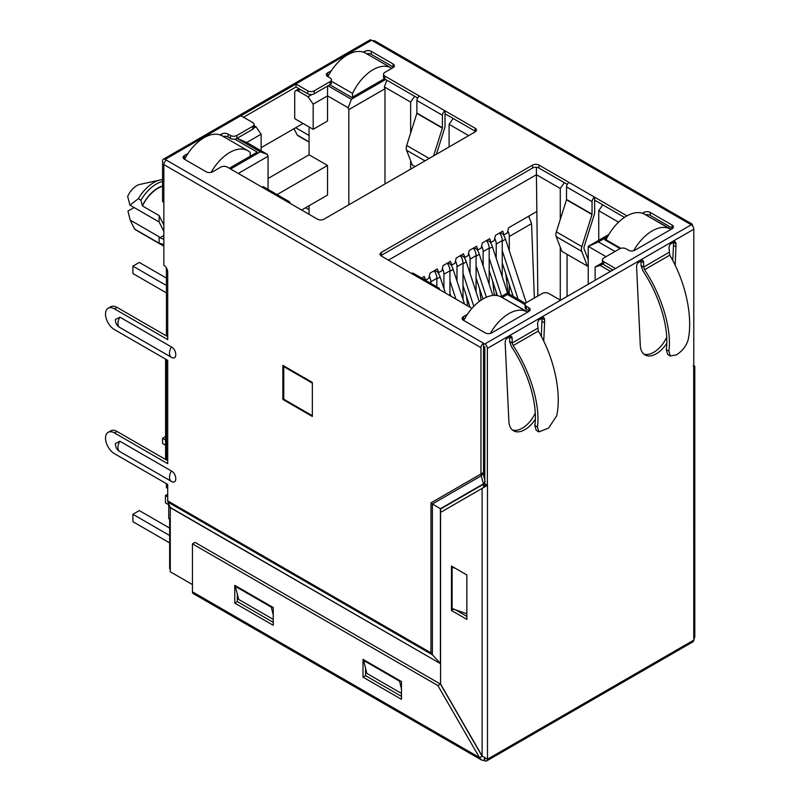 <?xml version="1.0" encoding="UTF-8"?>
<svg xmlns="http://www.w3.org/2000/svg" width="801" height="801" viewBox="0 0 801 801"><rect width="100%" height="100%" fill="white"/><g stroke="black" fill="none" stroke-linecap="round" stroke-linejoin="round"><path stroke-width="1.2" d="M160.28 179.955A31.189 18.012 -60 0 0 153.732 182.588A31.189 18.012 -60 0 0 138.343 198.698L129.932 205.126L127.669 196.455A15.319 8.851 -60 0 1 136.671 185.702A15.319 8.851 -60 0 1 139.895 184.41L160.28 179.955A31.189 18.012 -60 0 1 162.573 179.624M527.829 312.03L503.439 298.272M671.178 229.266L646.797 215.509M606.537 238.748L604.765 239.779L620.044 248.6M502.157 297.531L507.433 294.488L525.086 304.68M615.018 251.474L598.477 241.922L607.639 236.635M610.532 271.389A4.536 2.613 -120 0 0 610.402 271.319L600.269 265.461L602.883 263.96M329.842 84.756L351.899 97.492L384.38 78.738M308.045 96.751L297.922 90.903A4.536 2.613 -120 0 0 295.649 90.683A4.536 2.613 -120 0 0 294.708 92.756L294.708 118.668L313.181 129.321L313.181 104.15L308.045 96.751L311.949 94.498M385.621 79.499L351.389 99.264L328.05 85.797M237.016 138.353L260.345 151.83L230.598 169.001M237.086 138.313L246.758 142.498L261.116 134.208L255.99 126.808L254.007 127.95M255.99 126.808L254.107 125.727M229.316 168.26L257.271 152.13L234.753 139.124M507.433 294.488L507.433 293.006L525.476 303.419M500.865 296.801L507.433 293.006M388.445 260.135L536.42 174.708L536.42 167.299M537.861 296.02L536.42 174.708L560.269 188.475L564.294 182.658M567.058 296.48L567.058 254.338M567.058 184.851L567.058 184.26M417.421 98.453L417.421 97.862M602.763 204.866L598.737 210.683L618.592 222.147M608.9 234.433L588.224 246.368L598.477 241.922M588.224 284.265L588.224 246.368L606.047 256.66M612.965 269.977L603.734 264.65A4.536 2.613 -0 0 1 602.412 262.798L595.143 266.943L595.143 280.27M600.269 265.461L595.143 266.943M367.929 54.508L367.929 53.567M313.181 104.15L327.539 95.86L327.539 86.087M313.181 129.321L327.539 121.031L327.539 95.86L348.185 107.785L351.389 99.264M348.185 107.785L348.825 109.637L384.981 88.761L384.34 86.908L386.863 80.22M384.34 86.908L410.633 102.077L414.658 96.26M453.126 118.478L449.091 124.295L468.715 135.619M238.297 173.447L268.045 156.275L268.045 189.396M246.758 142.498L267.404 154.423L268.045 156.275M267.404 154.423L260.345 151.83M250.222 155.454L250.863 155.825M224.57 137.271L224.57 136.26M536.42 211.724L508.525 227.824L507.243 233.001L504.039 234.853L502.758 231.159L495.449 235.374L494.167 240.56L490.963 242.403L489.681 238.708L482.372 242.923L481.091 248.11L477.887 249.962L476.595 246.257L469.296 250.473L468.004 255.659L464.8 257.511L463.519 253.807L456.21 258.022L454.928 263.209L451.724 265.061L450.442 261.356L443.133 265.582L441.852 270.758L438.648 272.61L437.366 268.906L430.057 273.131L428.775 278.307L425.561 280.16L424.28 276.465L421.566 278.027M560.269 188.475L560.269 219.454M560.269 247.169L560.269 300.115M598.737 210.683L598.737 240.3M449.091 124.295L449.091 146.943M410.633 169.151L410.633 160.781M410.633 133.066L410.633 102.077M384.981 88.761L384.981 183.96M348.825 204.836L348.825 109.637M261.116 150.798L261.116 134.208M167.709 488.41L166.428 487.669L166.428 483.674M166.428 459.984L166.428 359.599M166.428 335.909L166.428 267.894M484.805 464.58A4.536 2.613 180 0 1 483.524 464.38M309.076 214.308L309.076 205.727M170.273 519.509L168.731 518.617L168.731 503.959M268.045 178.483L309.076 154.793L309.076 126.959M301.637 210.022L327.539 195.064L327.539 165.457L309.076 154.793M165.587 359.118L165.587 458.242L166.428 458.723M312.34 382.698L312.34 415.268M311.959 415.489L283.754 399.208L283.754 366.628L284.395 366.257M283.754 366.628L311.959 382.918M163.855 225.071L159.119 215.569L159.119 221.977L163.855 231.299M163.855 235.524L159.99 237.757L159.119 236.786L159.119 243.194L163.855 244.455M277.056 194.603L327.539 165.457M159.99 237.757L163.074 239.048L163.855 238.097M309.076 142.127L298.823 136.21A27.564 15.91 -60 0 1 297.211 135.029L309.076 141.877M138.343 198.698L140.906 200.18L142.448 205.937A27.564 15.91 -60 0 1 162.573 186.303M142.448 205.937L159.119 215.569M163.855 246.177L136.1 230.147A27.564 15.91 -60 0 1 134.498 228.976L159.119 243.194M293.997 128.701L297.211 135.029M309.076 135.469L295.669 127.729M142.448 205.687A27.424 15.83 -60 0 1 162.573 185.982M134.498 228.976L130.193 220.085L159.119 236.786M134.107 207.539L127.94 211.104L130.193 220.085M140.906 200.18A31.189 18.012 -60 0 1 162.573 181.497M129.932 205.126L159.119 221.977M421.716 277.937L425.561 280.16M434.803 270.388L438.648 272.61M447.879 262.838L451.724 265.061M460.955 255.289L464.8 257.511M474.032 247.739L477.887 249.962M487.118 240.19L490.963 242.403M504.039 234.853L500.194 232.63M327.869 76.656A36.265 20.936 -60 0 1 347.414 54.929A36.265 20.936 -60 0 1 365.546 53.126L391.188 67.935A36.265 20.936 120 0 0 373.056 69.727A36.265 20.936 120 0 0 352.54 93.417L331.434 81.231M391.859 68.355A36.265 20.936 120 0 0 391.188 67.935M352.54 97.121L352.54 93.417M309.076 209.722L305.612 207.729M184.57 159.309A36.265 20.936 -60 0 1 204.055 137.692A36.265 20.936 -60 0 1 222.187 135.89L247.839 150.698A36.265 20.936 120 0 0 229.707 152.5A36.265 20.936 120 0 0 211.144 172.395M250.222 156.195L250.222 152.5A36.265 20.936 120 0 0 247.839 150.698M166.428 292.896L132.896 273.541L132.896 266.132L139.304 262.438L166.428 278.087M132.896 266.132L166.428 285.496M463.008 285.607L470.107 307.284M463.008 273.341L473.812 306.332M463.929 257.001A12.696 7.329 60 0 1 466.272 261.897L463.008 263.779M479.238 301.496L466.272 261.897M165.587 436.555L162.573 438.297L165.587 440.029M162.573 438.297L162.573 443.474L165.587 445.216M449.932 293.156L450.933 296.21M449.932 280.901L455.879 299.073M450.853 264.55A12.696 7.329 60 0 1 453.196 269.446L449.932 271.329M464.53 304.06L453.196 269.446M476.084 278.057L482.943 299.003M476.084 265.792L486.387 297.241M477.006 249.451A12.696 7.329 60 0 1 479.348 254.348L476.084 256.23M492.815 295.459L479.348 254.348M502.247 262.958L513.171 296.31M502.247 250.693L518.117 299.173M503.168 234.353A12.696 7.329 60 0 1 505.511 239.239L502.247 241.131M526.287 302.708L505.511 239.239M437.767 272.11A12.696 7.329 60 0 1 440.109 276.996L436.845 278.878M445.356 292.986L440.109 276.996M489.171 270.508L497.381 295.609M489.171 258.242L501.646 296.35M490.082 241.902A12.696 7.329 60 0 1 492.435 246.798L489.171 248.68M507.594 293.096L492.435 246.798M529.241 217.021L529.241 215.869M534.347 298.052L531.564 223.629L528.66 216.2M531.564 223.629L509.296 236.485L509.296 250.813M509.296 284.485L509.296 294.077M502.247 276.766L502.247 240.56A9.071 5.237 -120 0 0 499.574 232.991M502.247 240.56L496.219 244.035L496.219 258.363M496.219 292.045L496.219 295.439M489.171 284.315L489.171 248.11A9.071 5.237 -120 0 0 486.487 240.55M489.171 248.11L483.143 251.584L483.143 265.912M476.084 291.864L476.084 255.659A9.071 5.237 -120 0 0 473.411 248.1M476.084 255.659L470.057 259.134L470.057 273.461M463.008 299.414L463.008 263.209A9.071 5.237 -120 0 0 460.335 255.649M463.008 263.209L456.981 266.693L456.981 281.011M449.932 295.629L449.932 270.758A9.071 5.237 -120 0 0 447.258 263.199M449.932 270.758L443.904 274.242L443.904 288.57M436.845 286.858L436.845 278.307A9.071 5.237 -120 0 0 434.172 270.748M436.845 278.307L430.828 281.792L430.828 283.374M505.741 273.622L508.134 293.406M509.296 236.485A9.071 5.237 -120 0 0 507.784 230.828M492.655 281.171L494.377 295.359M496.219 244.035A9.071 5.237 -120 0 0 494.708 238.388M479.579 288.72L480.98 300.255M483.143 251.584A9.071 5.237 -120 0 0 481.621 245.937M466.502 296.27L467.664 305.872M470.057 259.134A9.071 5.237 -120 0 0 468.545 253.486M456.981 266.693A9.071 5.237 -120 0 0 455.469 261.036M443.904 274.242A9.071 5.237 -120 0 0 442.392 268.585M430.828 281.792A9.071 5.237 -120 0 0 429.306 276.135M620.825 248.31L606.047 239.779A36.265 20.936 -60 0 1 626.562 216.09A36.265 20.936 -60 0 1 644.695 214.288L670.337 229.096A36.265 20.936 120 0 0 652.204 230.898A36.265 20.936 120 0 0 633.681 250.713M670.888 229.436A36.265 20.936 120 0 0 670.337 229.096M606.047 239.779L606.047 240.52M463.719 320.47A36.265 20.936 -60 0 1 483.203 298.853A36.265 20.936 -60 0 1 501.336 297.061L526.978 311.859A36.265 20.936 120 0 0 508.845 313.662A36.265 20.936 120 0 0 490.352 333.436M527.529 312.2A36.265 20.936 120 0 0 526.978 311.859M169.652 542.908L132.896 521.691L132.896 514.282L139.304 510.587L169.652 528.099M167.709 496.78L165.467 495.479L165.467 502.888L168.731 504.77M132.896 514.282L169.652 535.509M165.467 495.479L167.709 494.187M170.273 520.37L169.652 520.009L169.652 568.87L170.273 569.231M169.652 520.009L170.273 519.649M670.337 356.014L667.674 354.483L666.282 349.606L668.885 351.108L670.337 356.014L676.324 354.873C682.292 351.168 686.217 346.212 688.089 340.014C693.225 317.016 685.566 281.572 669.746 255.169L669.005 247.879A4.976 2.874 120 0 1 672.52 241.912A4.976 2.874 120 0 1 675.003 241.662A4.976 2.874 120 0 1 676.034 243.935L675.173 265.391M171.214 481.261L119.88 451.624A8.761 5.056 -60 0 1 119.77 451.564C116.936 449.972 115.474 447.318 115.394 443.604L119.88 441.251L171.424 471.018C177.211 474.042 177.221 485.036 171.424 481.381L171.314 481.321A8.761 5.056 120 0 0 171.424 481.381M171.214 357.176L119.88 327.539A8.761 5.056 -60 0 1 119.77 327.479C116.936 325.897 115.474 323.244 115.394 319.529L119.88 317.176L171.424 346.943C177.211 349.967 177.221 360.961 171.424 357.306L171.314 357.246A8.761 5.056 120 0 0 171.424 357.306M541.937 317.416A4.976 2.874 -60 0 1 542.037 318.337L544.6 319.819A4.976 2.874 120 0 0 543.569 317.546A4.976 2.874 120 0 0 541.086 317.787A4.976 2.874 120 0 0 537.571 323.874L538.312 331.043C554.132 357.456 561.791 392.901 556.665 415.899L548.605 428.074L538.903 431.899L537.451 426.983L534.848 425.481C537.942 404.505 528.149 371.524 511.479 346.743L509.616 341.496L512.179 342.978L513.121 345.601C530.322 371.203 540.485 405.196 537.451 426.983M537.571 328.32L512.179 342.978L512.179 338.533A4.976 2.874 120 0 0 511.158 336.26A4.976 2.874 120 0 0 508.665 336.5A4.976 2.874 120 0 0 505.151 342.588L508.875 421.376A22.668 13.086 120 0 0 513.541 430.788A22.668 13.086 120 0 0 535.298 419.203M666.662 337.301A22.668 13.086 -60 0 1 653.746 352.31A22.668 13.086 -60 0 1 643.764 354.042M640.95 260.255A4.976 2.874 -60 0 1 641.05 261.166L643.614 262.648A4.976 2.874 -60 0 0 642.582 260.375A4.976 2.874 -60 0 0 640.099 260.625A4.976 2.874 -60 0 0 636.585 266.713L640.299 345.531A22.668 13.086 120 0 0 644.975 354.913A22.668 13.086 120 0 0 656.309 353.782A22.668 13.086 120 0 0 666.732 343.319M289.972 203.284A3.625 2.093 120 0 0 289.221 201.622A3.625 2.093 120 0 0 287.399 201.802L317.536 219.194A4.536 2.613 -0 0 0 323.944 219.194L475.123 131.915A4.536 2.613 -0 0 0 476.455 130.062A4.536 2.613 -0 0 0 475.123 128.21L444.996 110.818L444.996 126.318A4.486 2.593 -60 0 1 444.715 127.98L436.385 154.283M289.221 201.622L263.699 186.893A3.625 2.093 120 0 0 261.887 187.064L227.264 167.079A4.536 2.613 -0 0 0 220.856 167.079L212.645 171.814A4.536 2.613 -0 0 1 206.237 171.814L184.44 159.229A4.536 2.613 -0 0 1 183.109 157.386A4.536 2.613 -0 0 1 184.44 155.534L188.005 153.472M220.105 134.938L221.627 134.067A4.536 2.613 180 0 1 228.035 134.067L230.468 135.469A4.536 2.613 -0 0 0 236.886 135.469L252.786 126.288A4.536 2.613 -0 0 0 254.107 124.435A4.536 2.613 -0 0 0 252.786 122.593L240.991 115.775L296 84.015L296 86.979L307.794 93.787A4.536 2.613 -0 0 0 314.202 93.787L330.102 84.616A4.536 2.613 -0 0 0 331.434 82.763L331.434 79.8A4.536 2.613 -0 0 0 330.102 77.947L327.669 76.546A4.536 2.613 -0 0 1 326.337 74.693A4.536 2.613 -0 0 1 327.669 72.841L327.669 75.805L328.61 75.254M307.794 93.787L307.794 90.833L296 84.015M307.794 90.833A4.536 2.613 -0 0 0 314.202 90.833L314.202 93.787M330.102 84.616L330.102 81.652L314.202 90.833M330.102 81.652A4.536 2.613 -0 0 0 331.434 79.8M383.529 74.243A4.536 2.613 -0 0 0 384.85 76.095L384.85 79.059A4.536 2.613 -0 0 1 383.529 77.206L383.529 74.243A4.536 2.613 -0 0 1 384.85 72.4L393.061 67.654A4.536 2.613 -0 0 0 394.392 65.802A4.536 2.613 -0 0 0 393.061 63.96L371.264 51.374A4.536 2.613 -0 0 0 364.855 51.374L363.464 52.175M331.364 70.708L327.669 72.841M415.078 166.588L412.235 164.946L406.558 150.218A7.62 4.395 -60 0 1 406.698 145.462L416.86 113.392L416.91 100.526A3.625 2.093 -60 0 1 419.474 96.09L384.85 76.095M642.442 213.286L643.874 212.465A4.536 2.613 -0 0 1 650.282 212.465L672.079 225.041A4.536 2.613 -0 0 1 673.411 226.893A4.536 2.613 -0 0 1 672.079 228.746L634.893 250.212A4.536 2.613 -0 0 1 628.485 250.212L626.042 248.811A4.536 2.613 -0 0 0 619.634 248.811L603.734 257.992A4.536 2.613 -0 0 0 602.412 259.844A4.536 2.613 -0 0 0 603.734 261.687L615.528 268.505L691.253 224.791L689.971 224.05A3.625 2.093 -60 0 1 691.784 223.869L374.678 40.791A3.625 2.093 120 0 0 372.865 40.971L371.584 40.23L165.136 159.419L484.805 343.979L560.52 300.265L548.725 293.446A4.536 2.613 -0 0 0 542.317 293.446L526.417 302.628A4.536 2.613 -0 0 0 525.086 304.48A4.536 2.613 -0 0 0 526.417 306.332L528.85 307.734L528.85 310.698A4.536 2.613 180 0 1 529.381 311.068M462.928 319.949A4.536 2.613 180 0 1 463.459 319.579L463.459 316.625A4.536 2.613 -0 0 0 462.127 318.468A4.536 2.613 -0 0 0 463.459 320.32L485.256 332.906A4.536 2.613 -0 0 0 491.664 332.906L528.85 311.439A4.536 2.613 -0 0 0 530.182 309.587A4.536 2.613 -0 0 0 528.85 307.734M463.459 316.625L467.313 314.392M471.949 308.355A4.536 2.613 -0 0 0 471.659 308.185L381.396 256.06A4.536 2.613 -0 0 1 380.064 254.217A4.536 2.613 -0 0 1 381.396 252.365L532.575 165.086L532.575 168.04A4.536 2.613 180 0 1 538.983 168.04L567.298 184.39M566.497 199.779L592.009 214.518L581.856 246.588A7.62 4.395 120 0 0 581.716 251.344L587.393 266.072L561.871 251.344L556.194 236.605A7.62 4.395 -60 0 1 556.345 231.859L566.497 199.779L566.547 186.923A3.625 2.093 -60 0 1 569.111 182.478L538.983 165.086A4.536 2.613 -0 0 0 532.575 165.086M626.943 215.869L594.632 197.206L594.632 212.716A4.486 2.593 -60 0 1 594.352 214.368L584.199 246.448A3.985 2.303 120 0 0 584.119 248.931L588.224 259.564M439.609 289.672A3.625 2.093 120 0 0 438.858 288.01L413.336 273.281A3.625 2.093 120 0 0 411.524 273.461M438.858 288.01A3.625 2.093 120 0 0 437.046 288.19M303.048 123.474L261.116 147.684M163.855 202.353L162.573 201.612L162.573 160.901A3.625 2.093 -120 0 1 163.324 159.239L369.772 40.05A3.625 2.093 60 0 1 371.584 40.23M433.581 155.905L442.372 128.12L442.432 115.264A3.625 2.093 -60 0 1 444.996 110.818L419.474 96.09M592.009 214.518L592.069 201.652A3.625 2.093 -60 0 1 594.632 197.206L569.111 182.478M165.136 159.419A3.625 2.093 -120 0 0 163.324 159.239M666.282 349.606C669.366 328.62 659.583 295.639 642.913 270.858L641.05 265.582L643.614 267.063L644.545 269.707C661.756 295.319 671.919 329.321 668.885 351.108M538.903 431.899L536.249 430.367L534.848 425.481M587.393 266.072L588.224 265.241M380.855 255.689A4.536 2.613 180 0 1 381.396 255.329L532.575 168.04M594.632 200.17L624.47 217.391M645.576 214.798A4.536 2.613 180 0 1 650.282 215.419L672.079 228.005A4.536 2.613 180 0 1 672.61 228.375M525.086 304.48L525.086 307.444A4.536 2.613 -0 0 0 526.417 309.296L528.85 310.698M463.459 319.579L464.52 318.968M243.554 117.256L296 86.979M327.138 76.175A4.536 2.613 180 0 1 327.669 75.805M366.558 53.717A4.536 2.613 180 0 1 371.264 54.328L393.061 66.914A4.536 2.613 180 0 1 393.591 67.284M384.85 79.059L417.661 98.002M444.996 113.782L475.123 131.174A4.536 2.613 180 0 1 475.654 131.544M183.91 158.858A4.536 2.613 180 0 1 184.44 158.488L185.251 158.017M223.149 136.44A4.536 2.613 180 0 1 228.035 137.021L230.468 138.433A4.536 2.613 -0 0 0 236.886 138.433L252.786 129.251A4.536 2.613 -0 0 0 254.107 127.399L254.107 124.435M483.524 343.239A3.625 2.093 120 0 0 480.96 347.674L480.96 474.002L483.524 472.52L482.893 473.271L483.524 472.52L483.524 343.239M167.709 336.65L117.056 307.404L114.493 308.886L167.709 339.614L167.709 271.95A5.437 3.144 -120 0 0 163.855 265.281L163.855 164.595A3.625 2.093 -60 0 1 166.428 160.16M114.493 308.886A12.696 7.329 -120 0 0 108.145 308.255A12.696 7.329 -120 0 0 106.203 318.428A12.696 7.329 -120 0 0 114.493 329.611L167.709 360.34L167.709 463.689L114.493 432.961A12.696 7.329 -120 0 0 108.145 432.34A12.696 7.329 -120 0 0 106.203 442.502A12.696 7.329 -120 0 0 114.493 453.696L167.709 484.415L167.709 500.875L430.978 652.875L430.978 502.858L480.96 474.002L481.191 475.814L482.893 473.271L484.805 479.969M167.709 460.725L117.056 431.479A12.696 7.329 -120 0 0 110.708 430.858L108.145 432.34M117.056 307.404A12.696 7.329 -120 0 0 110.708 306.783L108.145 308.255M282.853 399.429L312.34 416.45L312.34 382.397L282.853 365.376L282.853 399.429L283.754 398.908M483.524 346.192L484.805 346.933L484.805 483.894L487.499 485.296L487.499 759.068M691.253 224.791A3.625 2.093 60 0 1 693.816 229.226L487.368 348.415L487.368 485.376M487.368 348.415A3.625 2.093 -120 0 0 484.805 343.979M615.528 268.505L560.52 300.265M693.786 366.197L693.816 229.226M535.228 413.176A22.668 13.086 -60 0 1 512.33 429.927M542.037 318.337L541.326 336.51M542.037 321.301L544.6 322.783L543.739 341.276M544.6 319.819L544.6 322.783M509.516 336.13A4.976 2.874 -60 0 1 509.616 337.051L509.616 341.496M673.361 241.542A4.976 2.874 -60 0 1 673.471 242.453L673.471 245.416L676.034 246.898M673.471 245.416L672.76 260.625M669.005 252.405L643.614 267.093L643.614 262.648M641.05 261.166L641.05 265.582M693.766 639.919L693.686 366.257M484.805 483.464L483.524 484.204L481.191 475.814L432.4 503.989L430.978 502.858M167.709 500.875A4.536 2.613 -60 0 0 167.94 502.117L432.4 654.807L440.41 663.398L440.41 508.705L432.4 503.989L432.4 654.807L430.978 652.875M691.784 223.869A3.625 2.093 -60 0 1 692.535 225.532L692.535 225.922M440.69 512.33L440.41 508.705L483.474 483.834L485.186 481.301M167.94 502.117L170.223 507.403A0.911 0.521 -60 0 1 170.273 507.654L440.57 663.709M170.223 507.403L440.69 663.779M192.45 584.58L170.273 571.774L170.273 507.654M484.925 483.964L484.795 485.506L483.093 487.849L440.57 512.4L440.57 684.004L482.112 755.954L482.112 488.41L487.499 485.296M694.797 366.257L694.797 636.915L693.686 640.029M484.675 758.086L484.805 760.77A3.625 2.093 -120 0 0 486.618 760.95A3.625 2.093 -120 0 0 487.368 759.288L693.816 640.099A3.625 2.093 60 0 1 693.065 641.761L486.618 760.95M481.551 760.029L193.241 593.581A3.805 2.203 -60 0 1 192.45 591.829L192.45 543.859L437.877 685.556L479.419 757.516L481.551 760.029L484.805 760.62M192.45 591.829L479.419 757.516L482.392 756.294M487.108 758.998L482.112 755.954M440.69 508.925L483.524 484.204L483.524 487.559M401.461 693.406L366.838 673.411L363.634 660.455L364.275 660.084M273.231 619.373L238.618 599.388L235.404 586.432L236.045 586.062M192.45 543.859L195.013 542.377L440.44 684.074L481.982 756.034M234.763 585.321L234.763 603.083L273.231 625.291L273.231 607.528L234.763 585.321M362.993 659.353L362.993 677.115L401.461 699.323L401.461 681.561L362.993 659.353M365.556 668.234L365.556 675.633L401.461 696.359M237.336 594.202L237.336 601.601L273.231 622.337M451.464 610.492L466.853 619.373L466.853 574.948L451.464 566.067L451.464 610.492L454.037 609.01M455.318 609.751L466.853 616.41M466.853 613.746L452.104 608.64L452.104 567.178L455.318 568.289M452.745 566.808L452.104 567.178M273.231 614.928L271.309 607.158L235.404 586.432M271.95 606.788L271.309 607.158M401.461 688.96L399.539 681.19L363.634 660.455M400.18 680.82L399.539 681.19M365.556 675.633L362.993 677.115M237.336 601.601L234.763 603.083M437.877 685.556L440.44 684.074M612.835 269.907L610.402 271.319M300.355 89.492L297.922 90.903M673.461 242.313L670.257 244.165M641.05 261.026L637.836 262.878M542.037 318.187L538.823 320.04M509.616 336.911L506.412 338.763M484.805 349.837A4.536 2.613 180 0 1 483.524 349.636M484.425 464.55L484.425 478.618M171.424 471.018A8.761 5.056 120 0 0 169.502 477.306A8.761 5.056 120 0 0 171.314 481.321L119.77 451.564A8.761 5.056 -60 0 1 117.957 447.549A8.761 5.056 -60 0 1 119.88 441.251M171.424 346.943A8.761 5.056 120 0 0 169.502 353.231A8.761 5.056 120 0 0 171.314 357.246L119.77 327.479A8.761 5.056 -60 0 1 117.957 323.474A8.761 5.056 -60 0 1 119.88 317.176M287.399 201.802L261.887 187.064M689.971 224.05L372.865 40.971M442.432 115.264L416.91 100.526M592.069 201.652L566.547 186.923M442.432 127.8L416.91 113.071M592.069 214.197L566.547 199.459M416.86 113.392L442.372 128.12M429.176 158.438L406.698 145.462M644.545 269.717L669.746 255.169M513.121 345.601L538.312 331.043M581.856 246.588L556.345 231.859M424.991 160.861L406.558 150.218M581.716 251.344L556.194 236.605M381.396 255.329L381.396 252.365M538.983 165.086L538.983 168.04M643.874 212.465L643.874 213.857M650.282 212.465L650.282 215.419M672.079 225.041L672.079 228.005M603.734 264.65L603.734 261.687M526.417 309.296L526.417 306.332M364.855 51.374L364.855 52.756M371.264 51.374L371.264 54.328M393.061 63.96L393.061 66.914M475.123 128.21L475.123 131.174M184.44 158.488L184.44 155.534M221.627 134.067L221.627 135.589M228.035 137.021L228.035 134.067M230.468 138.433L230.468 135.469M236.886 138.433L236.886 135.469M252.786 129.251L252.786 126.288M480.96 347.674L163.855 164.595M117.056 431.479L114.493 432.961M512.179 338.533L509.616 337.051M673.471 242.453L676.034 243.935M487.108 485.766L484.915 484.094M484.204 760.67L484.505 757.996M299.023 88.731L295.649 90.683M602.412 262.798L602.412 259.844M693.165 365.927L694.056 366.307"/></g></svg>

